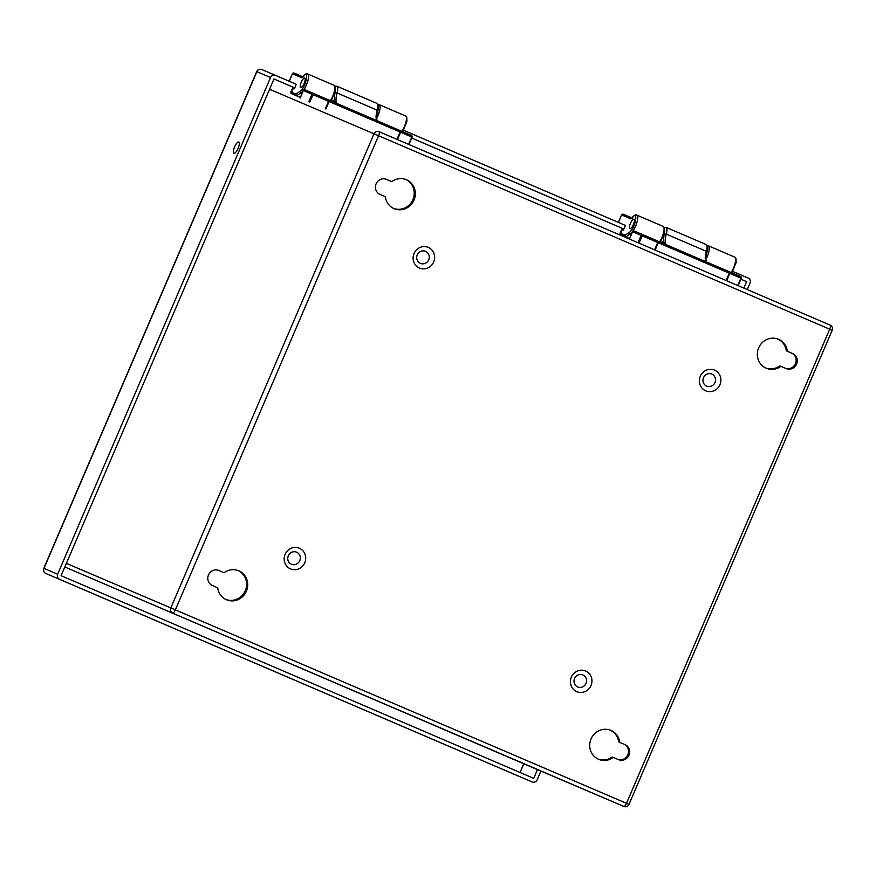 <?xml version="1.0" encoding="UTF-8"?>
<svg xmlns="http://www.w3.org/2000/svg" width="876" height="876" viewBox="0 0 876 876"><rect width="100%" height="100%" fill="white"/><g stroke="black" fill="none" stroke-linecap="round" stroke-linejoin="round"><path stroke-width="1.31" d="M304.191 83.395A5.168 1.588 113.2 0 1 300.687 87.534A5.168 1.588 113.2 0 1 301.267 82.147A5.168 1.588 113.2 0 1 304.771 78.019A5.168 1.588 113.2 0 1 304.191 83.395A5.103 1.566 113.2 0 1 300.72 87.469A5.103 1.566 113.2 0 1 301.289 82.158A5.103 1.566 113.2 0 1 304.738 78.084A5.103 1.566 113.2 0 1 304.169 83.395M537.47 769.61L533.725 778.359L61.09 575.696L273.969 78.982L294.456 87.786L293.942 88.991L292.792 88.498L290.854 91.947L295.935 94.115L296.657 95.845L300.369 97.444L291.533 93.666L296.657 95.845L301.081 92.779A10.479 3.219 -66.8 0 0 307.29 82.629A10.479 3.219 -66.8 0 0 307.607 73.945C306.885 73.058 305.22 73.978 302.625 76.716L294.095 73.08A1.314 1.248 113.1 0 0 294.095 73.069L294.095 73.069A1.314 1.248 113.1 0 0 292.442 73.792L289.233 81.26M295.935 94.115L300.227 91.137C306.458 86.976 309.655 67.343 302.527 77.011L301.552 77.679L292.442 73.792M291.686 92.298L290.854 91.947L291.533 93.666A1.314 1.248 113.1 0 1 290.909 91.969L291.861 89.735L291.993 91.575M332.573 101.649L334.238 100.937L337.479 103.751M325.346 108.777L328.544 101.32L311.965 94.214A1.314 1.248 -66.9 0 1 313.63 93.502L305.045 89.845A1.314 1.248 113.1 0 0 303.392 90.556L300.183 98.035M408.632 144.365L411.786 137.017L400.113 132.013L400.255 130.644L329.245 100.192L329.091 101.561L328.544 101.32L329.245 100.192L313.63 93.502L309.732 102.109M300.129 98.013L303.326 90.535L305.045 89.845L411.446 135.452A1.314 0.931 -66.8 0 0 411.435 135.452A1.314 1.248 -66.9 0 1 412.07 137.138L411.786 137.017A1.314 0.931 -66.8 0 0 411.446 135.452L400.255 130.644A1.314 0.931 113.2 0 1 400.595 132.221L397.441 139.569M377.556 120.932L377.107 120.341C376.428 118.698 376.691 115.533 377.885 110.847L377.764 110.989M633.381 224.563A5.168 1.588 113.2 0 1 629.888 228.691A5.168 1.588 113.2 0 1 630.468 223.314A5.168 1.588 113.2 0 1 633.961 219.186A5.168 1.588 113.2 0 1 633.381 224.563M403.606 130.305L625.442 225.428L623.898 229.03L623.011 228.647L623.635 228.921L623.132 230.147L621.993 229.665L620.044 233.104L625.135 235.272L625.847 237.002L629.57 238.601L620.734 234.823L625.847 237.002L630.271 233.936A10.479 3.219 -66.8 0 0 636.491 223.796A10.479 3.219 -66.8 0 0 636.797 215.113C636.075 214.215 634.41 215.135 631.815 217.872L623.296 214.237A1.314 1.248 113.1 0 0 621.632 214.948L618.434 222.416M625.135 235.272L629.428 232.293C635.658 228.132 638.845 208.499 631.727 218.168L630.753 218.836L621.632 214.948M620.876 233.465L620.044 233.104L620.734 234.823A1.314 1.248 113.1 0 1 620.109 233.125L621.062 230.892L621.193 232.742M633.37 224.552A5.103 1.566 113.2 0 1 629.91 228.625A5.103 1.566 113.2 0 1 630.479 223.314A5.103 1.566 113.2 0 1 633.939 219.241A5.103 1.566 113.2 0 1 633.37 224.552M661.774 242.805L663.428 242.094L666.68 244.908M654.591 249.835L657.734 242.477L641.166 235.381A1.314 1.248 -66.9 0 1 642.82 234.669L634.246 231.001A1.314 1.248 113.1 0 0 634.246 231.001A1.314 1.248 113.1 0 0 632.582 231.724L629.439 239.049M737.822 285.532L740.976 278.185L729.303 273.17L729.445 271.812L658.434 241.36L658.292 242.718L657.734 242.477L658.434 241.36L642.82 234.669L638.976 243.145M629.384 239.028L632.527 231.691L634.246 231.001L740.636 276.608A1.314 1.248 -66.9 0 1 741.26 278.305L740.976 278.185A1.314 0.931 -66.8 0 0 740.636 276.608L729.445 271.812A1.314 0.931 113.2 0 1 729.785 273.378L726.642 280.736M706.417 261.727A1.314 1.303 114 0 0 706.79 262.088L706.308 261.497C705.629 259.854 705.881 256.701 707.074 252.014L706.965 252.157M411.753 138.058L623.898 229.03M740.932 279.236L746.604 281.645L743.844 288.105M533.703 778.359L528.546 776.147M294.445 87.797L273.969 78.982L294.741 87.885L296.285 84.282L275.524 75.38A3.931 3.734 113.1 0 0 275.513 75.38A3.931 3.734 113.1 0 0 270.542 77.515L256.865 71.679L43.975 568.382L57.652 574.218L270.542 77.515M57.652 574.218A3.931 3.734 113.1 0 0 59.546 579.299L532.159 781.961L59.546 579.299M45.859 573.462A3.931 3.734 -66.9 0 1 43.975 568.382L43.8 568.305A3.931 3.931 0 0 0 45.859 573.462L518.482 776.125A3.931 3.931 0 0 0 518.493 776.125L518.482 776.125A3.931 3.734 -66.9 0 1 518.482 776.125L532.17 781.961A3.931 3.734 113.1 0 0 532.17 781.961A3.931 3.734 113.1 0 0 537.141 779.826L540.897 771.077M732.807 271.461L748.148 278.042A3.931 3.734 113.1 0 1 750.031 283.123L747.272 289.573M233.947 153.267L233.947 153.267A6.132 1.883 113.2 0 1 234.626 146.883A6.132 1.883 113.2 0 1 238.787 141.989A6.132 1.883 113.2 0 1 238.097 148.373A6.132 1.883 113.2 0 1 233.947 153.267M237.703 149.227A6.132 1.883 113.2 0 1 238.447 147.496M290.504 568.896A11.235 10.687 -66.9 0 1 285.105 554.377A11.235 10.687 -66.9 0 1 299.329 548.245A11.235 10.687 -66.9 0 1 304.76 562.775A11.235 10.687 -66.9 0 1 290.514 568.907A11.235 10.687 -66.9 0 1 290.504 568.896M419.44 268.056A11.235 10.687 -66.9 0 1 414.041 253.536A11.235 10.687 -66.9 0 1 428.276 247.404A11.235 10.687 -66.9 0 1 433.697 261.935A11.235 10.687 -66.9 0 1 419.462 268.067A11.235 10.687 -66.9 0 1 419.44 268.056M218.858 570.473A8.18 7.785 -66.9 0 0 208.488 574.941A8.18 7.785 -66.9 0 0 212.419 585.518L217.073 587.511A1.314 1.248 -66.9 0 1 217.785 588.453A15.713 14.947 -66.9 0 0 226.479 599.742A15.713 14.947 -66.9 0 0 246.397 591.158A15.713 14.947 -66.9 0 0 238.809 570.845A15.713 14.947 -66.9 0 0 224.694 572.346A1.314 1.248 -66.9 0 1 223.511 572.477L218.847 570.473A8.18 7.785 -66.9 0 1 218.869 570.484M576.758 691.646A11.235 10.687 -66.9 0 1 571.36 677.126A11.235 10.687 -66.9 0 1 585.595 670.994A11.235 10.687 -66.9 0 1 591.015 685.525A11.235 10.687 -66.9 0 1 576.78 691.657A11.235 10.687 -66.9 0 1 576.758 691.646M787.261 350.608A15.713 14.947 -66.9 0 0 778.567 339.319A15.713 14.947 -66.9 0 0 758.649 347.903A15.713 14.947 -66.9 0 0 766.237 368.227A15.713 14.947 -66.9 0 0 780.352 366.715A1.314 1.248 -66.9 0 1 781.534 366.595L786.188 368.588A8.18 7.785 -66.9 0 1 786.188 368.588A8.18 7.785 -66.9 0 0 796.569 364.131A8.18 7.785 -66.9 0 0 792.627 353.543L787.984 351.55A1.314 1.248 -66.9 0 1 787.261 350.608L786.155 350.137A15.713 14.947 -66.9 0 0 778.008 339.1M619.639 741.698A15.713 14.947 -66.9 0 0 610.944 730.42A15.713 14.947 -66.9 0 0 591.026 738.994A15.713 14.947 -66.9 0 0 598.615 759.317A15.713 14.947 -66.9 0 0 612.729 757.806A1.314 1.248 -66.9 0 1 613.912 757.685L618.565 759.678A8.18 7.785 -66.9 0 1 618.565 759.678A8.18 7.785 -66.9 0 0 628.946 755.221A8.18 7.785 -66.9 0 0 625.004 744.633L620.361 742.64A1.314 1.248 -66.9 0 1 619.639 741.698L618.533 741.227A15.713 14.947 -66.9 0 0 610.386 730.19M705.695 390.805A11.235 10.687 -66.9 0 1 700.296 376.286A11.235 10.687 -66.9 0 1 714.531 370.154A11.235 10.687 -66.9 0 1 719.952 384.684A11.235 10.687 -66.9 0 1 705.717 390.816A11.235 10.687 -66.9 0 1 705.695 390.805M384.695 196.421A1.314 1.248 -66.9 0 1 385.407 197.363A15.713 14.947 -66.9 0 0 394.101 208.652A15.713 14.947 -66.9 0 0 414.019 200.067A15.713 14.947 -66.9 0 0 406.431 179.744A15.713 14.947 -66.9 0 0 392.317 181.255A1.314 1.248 -66.9 0 1 391.134 181.387L386.491 179.383A8.18 7.785 -66.9 0 1 386.491 179.383L386.469 179.372A8.18 7.785 -66.9 0 0 376.111 183.851A8.18 7.785 -66.9 0 0 380.042 194.428L384.695 196.421M390.028 180.905L391.134 181.387A1.314 1.248 -66.9 0 1 391.134 181.376L390.028 180.905A1.314 1.248 -66.9 0 1 390.028 180.905L386.327 179.317M780.352 366.715L779.246 366.245A15.713 14.947 -66.9 0 1 765.69 367.975M779.246 366.245A1.314 1.248 -66.9 0 1 780.428 366.124L781.534 366.595L780.428 366.124M792.627 353.543L791.521 353.072A8.18 7.785 -66.9 0 1 795.496 363.573A8.18 7.785 -66.9 0 1 785.246 368.183M791.521 353.072L786.878 351.079A1.314 1.248 -66.9 0 1 786.155 350.137M612.729 757.806L611.623 757.335A15.713 14.947 -66.9 0 1 598.067 759.065M611.623 757.335A1.314 1.248 -66.9 0 1 612.806 757.214L613.912 757.685L612.806 757.214M625.004 744.633L623.898 744.162A8.18 7.785 -66.9 0 1 627.873 754.663A8.18 7.785 -66.9 0 1 617.624 759.273M623.898 744.162L619.255 742.169A1.314 1.248 -66.9 0 1 618.533 741.227M238.25 570.615A15.713 14.947 -66.9 0 1 245.291 590.687A15.713 14.947 -66.9 0 1 225.931 599.491M222.405 572.006L223.511 572.477L222.405 572.006A1.314 1.248 -66.9 0 1 222.405 572.006L218.704 570.407M405.873 179.525A15.713 14.947 -66.9 0 1 412.914 199.597A15.713 14.947 -66.9 0 1 393.554 208.4M291.456 564.221A6.548 6.231 113.1 0 0 299.767 560.651A6.548 6.231 113.1 0 0 296.614 552.187A6.548 6.231 -66.9 0 0 288.314 555.745A6.548 6.231 -66.9 0 0 291.456 564.221M420.403 263.38A6.548 6.231 113.1 0 0 428.703 259.811A6.548 6.231 113.1 0 0 425.561 251.346A6.548 6.231 -66.9 0 0 417.25 254.905A6.548 6.231 -66.9 0 0 420.403 263.38M577.711 686.97A6.548 6.231 113.1 0 0 586.022 683.4A6.548 6.231 113.1 0 0 582.868 674.936A6.548 6.231 -66.9 0 0 574.568 678.495A6.548 6.231 -66.9 0 0 577.711 686.97M706.658 386.13A6.548 6.231 113.1 0 0 714.958 382.56A6.548 6.231 113.1 0 0 711.816 374.096A6.548 6.231 -66.9 0 0 703.505 377.655A6.548 6.231 -66.9 0 0 706.658 386.13M402.653 131.674L406.803 121.611L406.431 117.833M301.552 77.679A1.314 1.248 -66.9 0 1 302.548 76.88M302.527 77.011L303.698 76.628L302.527 77.011M300.227 91.137A1.314 1.117 55.2 0 0 301.081 92.779L302.165 93.239M402.73 131.707L406.968 121.206L406.738 117.198L405.5 115.928A10.479 3.219 113.2 0 1 401.942 131.367M331.084 100.992L335.245 90.918L334.862 87.14M330.372 100.685A10.479 3.219 -66.8 0 0 333.942 85.246L307.607 73.945M405.5 115.928L379.166 104.638A10.479 3.219 113.2 0 1 376.746 118.129M335.355 86.998L334.238 100.937L333.329 100.554L332.278 101.331M308.768 101.693L311.965 94.214L303.392 90.556M396.959 139.361L400.113 132.013L329.091 101.561L325.905 109.007M408.917 144.496L412.07 137.138M336.844 86.187A10.315 3.165 113.2 0 1 337.096 92.976L377.173 110.157A10.315 3.165 -66.8 0 0 376.921 103.379L336.844 86.187L335.015 86.198M333.329 100.554A1.314 1.248 -66.9 0 1 331.884 101.331M337.293 103.653A16.37 5.026 113.2 0 1 337.096 92.976L335.399 92.823M411.446 135.452L412.125 137.171L408.983 144.518M377.37 120.833A16.37 5.026 -66.8 0 1 377.173 110.157L377.885 110.847C379.078 107.398 378.76 104.901 376.921 103.379M731.843 272.841L736.004 262.767L735.621 258.989M630.753 218.836A1.314 1.248 -66.9 0 1 631.738 218.047M631.727 218.168L632.899 217.785L631.727 218.168M629.428 232.293A1.314 1.117 55.2 0 0 630.271 233.936L631.366 234.407M731.931 272.874L736.168 262.373L735.939 258.354L734.701 257.095A10.479 3.219 113.2 0 1 731.132 272.535M660.285 242.148L664.435 232.085L664.063 228.308M659.573 241.842A10.479 3.219 -66.8 0 0 663.132 226.402L636.797 215.113M734.701 257.095L708.366 245.795A10.479 3.219 113.2 0 1 705.947 259.296M664.555 228.154L663.428 242.094L662.53 241.71L661.479 242.488M638.013 242.729L641.166 235.381L632.582 231.724M726.149 280.528L729.303 273.17L658.292 242.718L655.138 250.076M738.118 285.653L741.26 278.305M666.045 227.355A10.315 3.165 113.2 0 1 666.286 234.133L706.363 251.324A10.315 3.165 -66.8 0 0 706.122 244.535L666.045 227.355L664.205 227.355M662.53 241.71A1.314 1.248 -66.9 0 1 661.084 242.488M666.483 244.809A16.37 5.026 113.2 0 1 666.286 234.133L664.599 233.991M706.56 261.99A16.37 5.026 -66.8 0 1 706.363 251.324L707.074 252.014C708.279 248.554 707.961 246.068 706.122 244.535M261.847 69.543L275.513 75.369L261.836 69.543A3.931 3.734 -66.9 0 1 261.847 69.543M256.69 71.602L256.865 71.679A3.931 3.734 -66.9 0 1 261.836 69.543A3.931 3.931 0 0 0 256.69 71.602L43.8 568.305M623.646 228.954L411.742 138.079L623.646 228.954M520.048 772.501L523.793 763.773L520.037 772.501M626.493 803.325L829.703 329.201L378.563 135.747L175.353 609.871L626.493 803.325A3.931 1.205 113.2 0 1 623.832 806.457L64.813 566.98L623.832 806.457A3.931 3.734 -66.9 0 1 623.832 806.457A3.931 3.931 0 0 0 628.99 804.398L626.493 803.325M66.357 563.367L170.809 607.922L374.019 133.798L378.563 135.747A3.931 1.205 113.2 0 0 379.001 131.663A3.931 3.931 0 0 0 378.99 131.663L830.141 325.116A3.931 1.205 113.2 0 1 829.703 329.201L832.2 330.274A3.931 3.931 0 0 0 830.141 325.116L379.001 131.663A3.931 3.734 113.1 0 0 378.99 131.663A3.931 3.734 113.1 0 0 374.019 133.798L269.567 89.242M787.984 351.55L786.878 351.079M620.361 742.64L619.255 742.169M170.809 607.922A3.931 3.734 113.1 0 0 172.692 613.003A3.931 1.205 113.2 0 0 175.353 609.871L170.809 607.922M64.813 566.98L515.011 760.029A3.931 3.734 113.1 0 0 515.022 760.039A3.931 3.734 113.1 0 0 515.033 760.039A3.931 3.931 0 0 0 515.022 760.039L623.843 806.457M303.216 76.968L294.095 73.069L292.376 73.759L289.179 81.238M331.172 101.025L335.409 90.524L335.18 86.505L333.942 85.246M379.166 104.638L378.071 104.463M332.409 101.331L331.675 101.266M377.775 121.019L377.107 120.341M632.406 218.124L623.296 214.237L621.577 214.927L618.368 222.394M660.362 242.181L664.599 231.68L664.369 227.661L663.132 226.402M708.366 245.795L707.271 245.63M661.61 242.488L660.865 242.422M740.636 276.608L741.326 278.327L738.172 285.675M706.965 262.187L706.308 261.497M832.2 330.274L628.99 804.398"/></g></svg>
